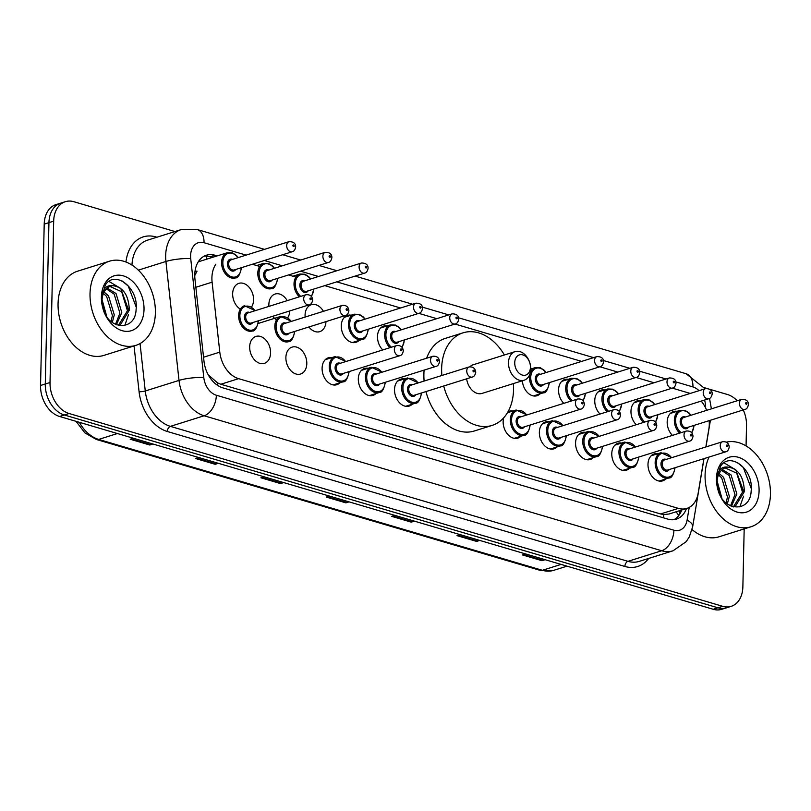 <?xml version="1.0" encoding="UTF-8"?>
<svg xmlns="http://www.w3.org/2000/svg" width="811" height="811" viewBox="0 0 811 811"><rect width="100%" height="100%" fill="white"/><g stroke="black" fill="none" stroke-linecap="round" stroke-linejoin="round"><path stroke-width="1.22" d="M629.529 468.282A14.111 10.036 -107.4 0 1 626.467 470.167A14.111 10.036 -107.4 0 1 611.778 453.623A14.111 10.036 -107.4 0 1 618.012 443.242A14.111 10.036 -107.4 0 1 621.611 443.039M593.317 457.597A14.111 10.036 -107.4 0 1 590.256 459.492A14.111 10.036 -107.4 0 1 575.567 442.938A14.111 10.036 -107.4 0 1 581.801 432.557A14.111 10.036 -107.4 0 1 585.4 432.354M557.106 446.922A14.111 10.036 -107.4 0 1 554.045 448.807A14.111 10.036 -107.4 0 1 539.356 432.253A14.111 10.036 -107.4 0 1 545.59 421.882A14.111 10.036 -107.4 0 1 549.189 421.669M520.905 436.237A14.111 10.036 -107.4 0 1 517.834 438.122A14.111 10.036 -107.4 0 1 503.144 421.578A14.111 10.036 -107.4 0 1 503.682 417.847M412.272 404.192A14.111 10.036 -107.4 0 1 409.2 406.078A14.111 10.036 -107.4 0 1 394.521 389.533A14.111 10.036 -107.4 0 1 400.746 379.153A14.111 10.036 -107.4 0 1 404.344 378.95M376.061 393.517A14.111 10.036 -107.4 0 1 372.989 395.403A14.111 10.036 -107.4 0 1 358.31 378.849A14.111 10.036 -107.4 0 1 364.534 368.468A14.111 10.036 -107.4 0 1 368.133 368.265M339.85 382.833A14.111 10.036 -107.4 0 1 336.778 384.718A14.111 10.036 -107.4 0 1 322.099 368.174A14.111 10.036 -107.4 0 1 328.323 357.793A14.111 10.036 -107.4 0 1 331.922 357.59M306.801 363.663A14.111 10.036 -107.4 0 1 300.567 374.033A14.111 10.036 -107.4 0 1 285.888 357.489A14.111 10.036 -107.4 0 1 292.112 347.108A14.111 10.036 -107.4 0 1 306.801 363.663M270.59 352.978A14.111 10.036 -107.4 0 1 264.356 363.358A14.111 10.036 -107.4 0 1 249.676 346.804A14.111 10.036 -107.4 0 1 255.901 336.423A14.111 10.036 -107.4 0 1 270.59 352.978M665.74 478.966A14.111 10.036 -107.4 0 1 662.678 480.852A14.111 10.036 -107.4 0 1 647.989 464.297A14.111 10.036 -107.4 0 1 654.224 453.927A14.111 10.036 -107.4 0 1 657.822 453.714M240.32 309.143A14.111 10.036 -107.4 0 1 232.656 293.734A14.111 10.036 -107.4 0 1 238.88 283.353A14.111 10.036 -107.4 0 1 253.569 299.898A14.111 10.036 -107.4 0 1 251.552 306.974M289.77 310.927A14.111 10.036 -107.4 0 1 287.763 317.648M276.531 319.818A14.111 10.036 -107.4 0 1 272.709 316.29M268.928 306.386A14.111 10.036 -107.4 0 1 268.867 304.409A14.111 10.036 -107.4 0 1 275.091 294.038A14.111 10.036 -107.4 0 1 287.206 300.638M325.981 321.612A14.111 10.036 -107.4 0 1 319.757 331.648A14.111 10.036 -107.4 0 1 308.92 326.965M305.139 317.06A14.111 10.036 -107.4 0 1 305.068 315.094A14.111 10.036 -107.4 0 1 311.302 304.713A14.111 10.036 -107.4 0 1 323.417 311.323M359.03 340.438A14.111 10.036 -107.4 0 1 355.968 342.323A14.111 10.036 -107.4 0 1 341.279 325.779A14.111 10.036 -107.4 0 1 347.513 315.398A14.111 10.036 -107.4 0 1 351.112 315.195M382.751 349.946A14.111 10.036 -107.4 0 1 377.49 336.453A14.111 10.036 -107.4 0 1 383.725 326.073A14.111 10.036 -107.4 0 1 387.323 325.87M600.018 414.036A14.111 10.036 -107.4 0 1 594.757 400.543A14.111 10.036 -107.4 0 1 600.992 390.162A14.111 10.036 -107.4 0 1 604.59 389.959M636.23 424.721A14.111 10.036 -107.4 0 1 630.968 411.228A14.111 10.036 -107.4 0 1 637.203 400.847A14.111 10.036 -107.4 0 1 640.791 400.644M563.807 403.351A14.111 10.036 -107.4 0 1 558.546 389.868A14.111 10.036 -107.4 0 1 564.78 379.487A14.111 10.036 -107.4 0 1 568.379 379.284M540.085 393.842A14.111 10.036 -107.4 0 1 537.024 395.727A14.111 10.036 -107.4 0 1 522.375 380.775M672.441 435.395A14.111 10.036 -107.4 0 1 667.179 421.913A14.111 10.036 -107.4 0 1 673.414 411.532A14.111 10.036 -107.4 0 1 677.003 411.329M705.854 446.962L708.895 428.725A26.459 18.805 72.6 0 0 709.29 424.427A26.459 18.805 72.6 0 0 709.159 420.645M208.234 374.824L217.622 382.944L220.835 384.252L660.57 513.961L663.824 514.559L669.065 513.992L686.866 508.406A26.459 18.805 72.6 0 0 698.149 493.23L703.907 458.661M195.035 271.178A26.459 4.978 -6.3 0 1 197.032 271.188L194.752 275.527M706.675 410.336A26.459 18.805 72.6 0 0 701.211 401.09M690.262 393.436A26.459 18.805 72.6 0 0 690.252 393.436L672.268 388.124M215.848 264.204A26.459 18.805 72.6 0 0 212.107 282.177L219.801 352.126A26.459 18.805 72.6 0 0 238.637 378.656L678.361 508.375A26.459 18.805 72.6 0 0 686.866 508.406M654.051 382.751L636.057 377.45M617.84 372.077L599.846 366.765M581.629 361.392L455.001 324.045M436.784 318.662L418.79 313.36M400.573 307.987L324.765 285.624M295.914 277.119L288.554 274.939M259.702 266.434L252.343 264.264M507.98 411.806A14.111 10.036 -107.4 0 1 509.379 411.197A14.111 10.036 -107.4 0 1 512.978 410.995M530.729 368.468A14.111 10.036 -107.4 0 1 532.168 368.599M744.184 528.904L742.866 586.88A26.459 18.805 -107.4 0 1 731.177 606.344A26.459 18.805 -107.4 0 1 722.682 606.304L69.057 413.498A26.459 18.805 -107.4 0 1 50.018 382.508L53.678 221.15A26.459 18.805 -107.4 0 1 65.367 201.686A26.459 18.805 -107.4 0 1 73.862 201.716L174.973 231.54M743.271 409.94A26.459 18.805 -107.4 0 1 746.525 425.522L746.059 445.928M709.878 389.331L727.487 394.521A26.459 18.805 -107.4 0 1 737.179 400.756M704.404 387.719L706.787 388.418M65.367 201.686L55.898 204.656A26.459 18.805 -107.4 0 0 44.21 224.12L40.55 385.478A26.459 18.805 -107.4 0 0 59.588 416.479L713.214 609.284A26.459 18.805 -107.4 0 0 721.709 609.314L726.443 607.824A26.459 18.805 -107.4 0 1 717.948 607.794L64.322 414.989A26.459 18.805 -107.4 0 1 45.284 383.988L48.944 222.64A26.459 18.805 -107.4 0 1 60.632 203.176A26.459 18.805 -107.4 0 0 48.944 222.64L45.284 383.988A26.459 18.805 -107.4 0 0 64.322 414.989L717.948 607.794A26.459 18.805 -107.4 0 0 726.443 607.824L731.177 606.344M217.166 255.891L214.935 255.232A26.459 18.805 72.6 0 0 206.44 255.201A26.459 18.805 72.6 0 0 194.954 279.126L203.997 361.321A26.459 18.805 72.6 0 0 222.832 387.851L667.848 519.121A26.459 18.805 72.6 0 0 676.344 519.152A26.459 18.805 72.6 0 0 686.461 508.527M204.139 256.164A26.459 18.805 -107.4 0 1 210.201 256.722L212.431 257.381M681.727 510.018A26.459 18.805 -107.4 0 1 673.911 519.679M218.341 463.304L215.168 464.297L195.563 458.509L198.725 457.516M152.975 444.022L149.812 445.016L130.196 439.238L133.369 438.234M414.431 521.149L411.258 522.142L391.652 516.354L394.815 515.36M479.788 540.42L476.625 541.424L457.009 535.635L460.182 534.642M545.154 559.702L541.981 560.695L522.375 554.917L525.538 553.923M283.698 482.586L280.535 483.579L260.919 477.791L264.092 476.797M349.065 501.867L345.891 502.861L326.286 497.072L329.459 496.079M348.264 501.634L346.723 502.496A7.056 4.481 106.4 0 1 345.891 502.861M282.907 482.352L281.356 483.214A7.056 4.481 106.4 0 1 280.535 483.579M544.353 559.468L542.812 560.34A7.056 4.481 106.4 0 1 541.981 560.695M478.997 540.187L477.446 541.059A7.056 4.481 106.4 0 1 476.625 541.424M413.63 520.905L412.079 521.777A7.056 4.481 106.4 0 1 411.258 522.142M152.184 443.789L150.633 444.661A7.056 4.481 106.4 0 1 149.812 445.016M217.541 463.071L216 463.933A7.056 4.481 106.4 0 1 215.168 464.297M726.433 442.117A44.098 31.345 -107.4 0 1 770.45 494.335A44.098 31.345 -107.4 0 1 750.976 526.775A44.098 31.345 -107.4 0 1 705.083 475.053A44.098 31.345 -107.4 0 1 709.078 457.039M733.387 506.916L742.501 492.206L736.733 473.178L724.993 467.846M733.428 506.926L735.364 506.287L744.376 491.618C743.809 476.696 738.314 468.525 727.903 467.116A19.94 14.172 -107.4 0 0 725.875 467.531A19.94 14.172 -107.4 0 0 717.076 482.19A19.94 14.172 -107.4 0 0 717.674 488.344C721.972 511.619 750.499 513.576 751.148 490.939C753.906 468.89 729.545 451.068 720.401 466.497L716.65 479.595L716.873 484.248L716.701 479.909C717.502 470.522 721.232 466.254 727.903 467.116M730.529 505.882L734.979 494.568L729.221 475.54L721.435 470.299M731.441 506.277L736.854 493.98L731.096 474.952L722.277 469.518M726.129 502.982L727.457 496.93L721.699 477.902L718.516 474.881M727.335 503.955L729.342 496.332L723.574 477.314L719.164 473.472M719.925 494.791L717.157 484.826M721.861 498.147L717.127 481.045M759.086 490.979A28.76 20.437 -107.4 0 1 737.148 512.096A28.76 20.437 -107.4 0 1 716.458 478.409A28.76 20.437 -107.4 0 1 738.395 457.292A28.76 20.437 -107.4 0 1 759.086 490.979M750.976 526.775L719.012 536.801A44.098 31.345 -107.4 0 1 692.077 529.573M739.845 506.976L743.555 496.16M743.768 491.811L735.81 469.873L724.051 462.868M751.26 488.496L743.322 467.511L737.371 462.503M514.732 362.679A10.584 7.522 -107.4 0 1 522.811 354.904A10.584 7.522 -107.4 0 1 530.424 367.302A10.584 7.522 -107.4 0 1 522.355 375.077A10.584 7.522 -107.4 0 1 514.732 362.679M508.507 362.639A14.993 10.655 -107.4 0 1 515.127 351.609A14.993 10.655 -107.4 0 1 530.729 369.198A14.993 10.655 -107.4 0 1 524.109 380.227A14.993 10.655 -107.4 0 1 508.507 362.639M515.127 351.609L473.097 364.808A14.993 10.655 72.6 0 0 469.893 366.765M441.883 375.483A48.508 34.478 -107.4 0 1 441.64 368.508A48.508 34.478 -107.4 0 1 463.061 332.824A48.508 34.478 -107.4 0 1 504.391 354.985M513.373 383.593A48.508 34.478 -107.4 0 1 513.545 389.716A48.508 34.478 -107.4 0 1 492.125 425.4A48.508 34.478 -107.4 0 1 443.708 386.006M424.123 381.058A48.508 34.478 -107.4 0 1 423.889 374.084A48.508 34.478 -107.4 0 1 424.112 370.11M426.647 358.219A48.508 34.478 -107.4 0 1 445.3 338.4L463.061 332.824M466.649 378.808A14.993 10.655 72.6 0 0 482.079 393.416L524.109 380.227M492.125 425.4L474.364 430.976A48.508 34.478 -107.4 0 1 425.957 391.581M90.021 293.623A44.098 31.345 -107.4 0 1 109.495 261.193A44.098 31.345 -107.4 0 1 155.388 312.904A44.098 31.345 -107.4 0 1 135.913 345.344A44.098 31.345 -107.4 0 1 90.021 293.623M135.913 345.344L103.95 355.38A44.098 31.345 -107.4 0 1 58.057 303.659A44.098 31.345 -107.4 0 1 77.532 271.219L109.495 261.193M118.325 325.485L127.439 310.775L121.67 291.747L109.931 286.425M118.365 325.495L120.302 324.856L129.314 310.187C128.746 295.265 123.252 287.094 112.841 285.685A19.94 14.172 -107.4 0 0 110.813 286.101A19.94 14.172 -107.4 0 0 102.014 300.759A19.94 14.172 -107.4 0 0 102.612 306.913C106.91 330.189 135.437 332.145 136.086 309.508C138.843 287.469 114.483 269.647 105.339 285.066L101.588 298.164L101.811 302.817L101.639 298.478C102.439 289.091 106.17 284.823 112.841 285.685M115.466 324.451L119.916 313.137L114.158 294.109L106.373 288.878M116.389 324.846L121.792 312.549L116.034 293.521L107.214 288.087M111.066 321.561L112.405 315.499L106.636 296.471L103.453 293.45M112.273 322.525L114.28 314.911L108.522 295.883L104.102 292.041M104.862 313.37L102.095 303.395M106.799 316.716L102.064 299.614M144.023 309.549A28.76 20.437 -107.4 0 1 122.086 330.665A28.76 20.437 -107.4 0 1 101.395 296.978A28.76 20.437 -107.4 0 1 123.333 275.862A28.76 20.437 -107.4 0 1 144.023 309.549M124.782 325.546L128.493 314.729M128.706 310.38L120.748 288.442L108.988 281.437M136.197 307.065L128.26 286.08L122.309 281.072M663.489 517.834A26.459 16.798 -73.6 0 0 663.824 514.559M675.867 511.853A26.459 10.807 9.5 0 1 678.594 515.725M217.419 385.255A26.459 16.798 -73.6 0 0 217.622 382.944M206.744 259.165A26.459 16.798 -73.6 0 0 206.258 256.073M660.57 513.961L678.361 508.375M220.835 384.252L238.637 378.656M203.551 357.235L219.801 352.126M195.856 287.276L212.107 282.177M705.621 407.963A17.639 12.54 72.6 0 0 705.641 407.598A17.639 12.54 72.6 0 0 704.546 400.046M699.021 390.689A17.639 12.54 72.6 0 0 692.949 386.928L675.837 381.88M705.094 388.773L686.096 373.729A17.639 11.202 106.4 0 1 692.949 386.928M246.108 255.12L204.037 242.712A17.639 12.54 72.6 0 0 190.585 255.668A17.639 12.54 72.6 0 0 190.717 258.638L203.794 377.561A17.639 12.54 72.6 0 0 216.355 395.241L673.911 530.212A17.639 12.54 72.6 0 0 687.099 520.125L689.218 507.412M673.911 530.212A17.639 11.202 106.4 0 1 661.695 550.74L627.957 561.334A35.278 25.08 72.6 0 0 639.281 561.374L673.029 550.791A35.278 25.08 -107.4 0 1 661.695 550.74L204.129 415.769A35.278 25.08 -107.4 0 1 179.018 380.4L165.931 261.477A35.278 25.08 -107.4 0 1 165.667 255.526A35.278 25.08 -107.4 0 1 181.248 229.574L147.511 240.168A35.278 25.08 72.6 0 0 131.96 265.096M138.336 270.144L165.931 261.477A17.639 3.315 -6.3 0 1 190.717 258.638M125.969 262.034A39.688 28.213 -107.4 0 1 155.976 236.944L156.908 237.217M648.658 558.434A39.688 28.213 -107.4 0 1 624.896 566.463L167.34 431.493A39.688 28.213 -107.4 0 1 139.076 391.703L134.048 345.932M722.682 606.304L713.214 609.284M53.678 221.15L44.21 224.12M50.018 382.508L40.55 385.478M69.057 413.498L59.588 416.479M203.794 377.561A17.639 3.315 -6.3 0 0 179.018 380.4L145.27 390.993A35.278 25.08 72.6 0 0 170.391 426.363L627.957 561.334A4.41 2.798 -73.6 0 0 624.896 566.463M140.06 343.57L145.27 390.993A4.41 0.831 173.7 0 1 139.076 391.703M216.355 395.241A17.639 11.202 106.4 0 1 204.129 415.769L170.391 426.363A4.41 2.798 -73.6 0 0 167.34 431.493M666.034 378.99L639.626 371.205M629.823 368.306L603.414 360.52M593.611 357.631L458.57 317.79M448.767 314.901L422.359 307.116M412.556 304.226L336.747 281.863M318.53 276.49L300.536 271.178M282.319 265.805L264.335 260.493M155.976 236.944A4.41 2.798 -73.6 0 0 155.986 237.501M687.099 520.125A17.639 7.208 9.5 0 1 692.665 526.745L704.009 458.631M264.477 249.362L197.185 229.513A17.639 11.202 106.4 0 1 204.037 242.712M210.201 256.722L214.935 255.232M561.1 564.405L542.366 570.295A8.82 5.596 106.4 0 1 540.065 570.346L96.377 439.471A8.82 5.596 -73.6 0 0 98.678 439.42L542.366 570.295A35.278 25.08 72.6 0 0 553.7 570.336L540.065 570.346M79.356 422.308A35.278 25.08 72.6 0 0 98.678 439.42L117.413 433.53M327.279 496.768L346.723 502.496M392.636 516.039L412.079 521.777M458.002 535.321L477.446 541.059M523.369 554.602L542.812 560.34M261.912 477.486L281.356 483.214M196.556 458.205L216 463.933M131.189 438.923L150.633 444.661M679.709 433.115A13.229 9.408 -107.4 0 1 674.346 420.057A13.229 9.408 -107.4 0 1 680.186 410.325L670.342 413.417M690.729 415.333A12.347 8.779 72.6 0 0 681.058 410.974A12.347 8.779 72.6 0 0 675.593 420.068A12.347 8.779 72.6 0 0 681.098 432.679M691.53 432.456A12.347 8.779 72.6 0 0 693.892 425.461A12.347 8.779 72.6 0 0 693.892 425.44M688.488 427.133A6.174 4.39 -107.4 0 1 683.298 428.005A6.174 4.39 -107.4 0 1 680.165 421.416A6.174 4.39 -107.4 0 1 685.315 417.036M683.754 417.523A5.292 3.761 72.6 0 0 681.412 421.416A5.292 3.761 72.6 0 0 686.917 427.63L744.934 409.413A5.292 3.761 -107.4 0 1 739.419 403.209A5.292 3.761 -107.4 0 1 741.761 399.316L683.754 417.523M745.654 403.249A0.882 0.629 72.6 0 0 746.961 403.635A0.882 0.629 72.6 0 0 745.654 403.249M643.498 422.44A13.229 9.408 -107.4 0 1 638.135 409.373A13.229 9.408 -107.4 0 1 643.975 399.641L634.131 402.732M654.518 404.659A12.347 8.779 72.6 0 0 644.846 400.299A12.347 8.779 72.6 0 0 639.382 409.383A12.347 8.779 72.6 0 0 644.887 422.004M655.318 421.771A12.347 8.779 72.6 0 0 657.68 414.776A12.347 8.779 72.6 0 0 657.68 414.756M652.277 416.459A6.174 4.39 -107.4 0 1 647.087 417.33A6.174 4.39 -107.4 0 1 643.954 410.731A6.174 4.39 -107.4 0 1 649.104 406.352M647.543 406.848A5.292 3.761 72.6 0 0 645.201 410.741A5.292 3.761 72.6 0 0 650.706 416.945L708.723 398.738A5.292 3.761 -107.4 0 1 703.208 392.524A5.292 3.761 -107.4 0 1 705.55 388.631L647.543 406.848M709.443 392.565A0.882 0.629 72.6 0 0 710.75 392.95A0.882 0.629 72.6 0 0 709.443 392.565M607.287 411.755A13.229 9.408 -107.4 0 1 601.924 398.698A13.229 9.408 -107.4 0 1 607.763 388.966L597.92 392.048M618.306 393.974A12.347 8.779 72.6 0 0 608.635 389.615A12.347 8.779 72.6 0 0 603.171 398.698A12.347 8.779 72.6 0 0 608.676 411.319M619.107 411.096A12.347 8.779 72.6 0 0 621.469 404.101A12.347 8.779 72.6 0 0 621.469 404.071M616.066 405.774A6.174 4.39 -107.4 0 1 610.876 406.646A6.174 4.39 -107.4 0 1 607.743 400.046A6.174 4.39 -107.4 0 1 612.893 395.677M611.332 396.163A5.292 3.761 72.6 0 0 608.99 400.056A5.292 3.761 72.6 0 0 614.495 406.26L672.512 388.053A5.292 3.761 -107.4 0 1 666.997 381.849A5.292 3.761 -107.4 0 1 669.339 377.956L611.332 396.163M673.231 381.88A0.882 0.629 72.6 0 0 674.539 382.265A0.882 0.629 72.6 0 0 673.231 381.88M571.076 401.07A13.229 9.408 -107.4 0 1 565.713 388.013A13.229 9.408 -107.4 0 1 571.552 378.281L561.709 381.373M582.095 383.299A12.347 8.779 72.6 0 0 572.424 378.93A12.347 8.779 72.6 0 0 566.96 388.023A12.347 8.779 72.6 0 0 572.465 400.634M582.896 400.411A12.347 8.779 72.6 0 0 585.258 393.416A12.347 8.779 72.6 0 0 585.258 393.396M579.855 395.089A6.174 4.39 -107.4 0 1 574.664 395.961A6.174 4.39 -107.4 0 1 571.532 389.371A6.174 4.39 -107.4 0 1 576.682 384.992M575.121 385.489A5.292 3.761 72.6 0 0 572.779 389.371A5.292 3.761 72.6 0 0 578.284 395.586L636.3 377.368A5.292 3.761 -107.4 0 1 630.786 371.164A5.292 3.761 -107.4 0 1 633.127 367.271L575.121 385.489M637.02 371.205A0.882 0.629 72.6 0 0 638.328 371.59A0.882 0.629 72.6 0 0 637.02 371.205M549.341 382.62L549.341 382.944C547.77 389.919 545.752 393.213 543.269 392.848A13.229 9.408 -107.4 0 1 529.502 377.328A13.229 9.408 -107.4 0 1 535.341 367.596L530.739 369.046M545.884 372.614A12.347 8.779 72.6 0 0 536.213 368.255A12.347 8.779 72.6 0 0 530.749 377.338A12.347 8.779 72.6 0 0 539.629 391.804A12.347 8.779 72.6 0 0 549.047 382.741A12.347 8.779 72.6 0 0 549.047 382.711M543.644 384.414A6.174 4.39 -107.4 0 1 538.453 385.286A6.174 4.39 -107.4 0 1 535.321 378.686A6.174 4.39 -107.4 0 1 540.471 374.307M538.909 374.804A5.292 3.761 72.6 0 0 536.568 378.696A5.292 3.761 72.6 0 0 542.072 384.901L600.089 366.694A5.292 3.761 -107.4 0 1 594.575 360.479A5.292 3.761 -107.4 0 1 596.916 356.597L538.909 374.804M600.809 360.52A0.882 0.629 72.6 0 0 602.117 360.905A0.882 0.629 72.6 0 0 600.809 360.52M390.02 347.666A13.229 9.408 -107.4 0 1 384.657 334.608A13.229 9.408 -107.4 0 1 390.496 324.876L380.663 327.968M401.039 329.884A12.347 8.779 72.6 0 0 391.368 325.525A12.347 8.779 72.6 0 0 385.904 334.608A12.347 8.779 72.6 0 0 391.409 347.23M401.84 347.007A12.347 8.779 72.6 0 0 404.202 340.012A12.347 8.779 72.6 0 0 404.202 339.981M398.799 341.684A6.174 4.39 -107.4 0 1 393.609 342.556A6.174 4.39 -107.4 0 1 390.476 335.967A6.174 4.39 -107.4 0 1 395.626 331.587M394.065 332.074A5.292 3.761 72.6 0 0 391.723 335.967A5.292 3.761 72.6 0 0 397.228 342.171L455.245 323.964A5.292 3.761 -107.4 0 1 449.74 317.76A5.292 3.761 -107.4 0 1 452.072 313.867L394.065 332.074M455.964 317.79A0.882 0.629 72.6 0 0 457.272 318.176A0.882 0.629 72.6 0 0 455.964 317.79M368.285 329.215L368.285 329.54C366.714 336.504 364.697 339.809 362.213 339.444A13.229 9.408 -107.4 0 1 348.446 323.924A13.229 9.408 -107.4 0 1 354.285 314.192L344.452 317.283M364.828 319.21A12.347 8.779 72.6 0 0 355.157 314.85A12.347 8.779 72.6 0 0 349.693 323.934A12.347 8.779 72.6 0 0 358.574 338.4A12.347 8.779 72.6 0 0 367.991 329.327A12.347 8.779 72.6 0 0 367.991 329.307M362.588 331A6.174 4.39 -107.4 0 1 357.398 331.871A6.174 4.39 -107.4 0 1 354.265 325.282A6.174 4.39 -107.4 0 1 359.415 320.903M357.854 321.399A5.292 3.761 72.6 0 0 355.512 325.292A5.292 3.761 72.6 0 0 361.017 331.496L419.034 313.279A5.292 3.761 -107.4 0 1 413.529 307.075A5.292 3.761 -107.4 0 1 415.861 303.182L357.854 321.399M419.753 307.116A0.882 0.629 72.6 0 0 421.061 307.501A0.882 0.629 72.6 0 0 419.753 307.116M299.391 296.816A13.229 9.408 -107.4 0 1 294.018 283.759A13.229 9.408 -107.4 0 1 299.867 274.027L292.883 276.216M310.4 279.045A12.347 8.779 72.6 0 0 300.729 274.676A12.347 8.779 72.6 0 0 295.265 283.769A12.347 8.779 72.6 0 0 300.769 296.38M311.201 296.157A12.347 8.779 72.6 0 0 313.573 289.162A12.347 8.779 72.6 0 0 313.573 289.142M308.16 290.835A6.174 4.39 -107.4 0 1 302.969 291.707A6.174 4.39 -107.4 0 1 299.847 285.117A6.174 4.39 -107.4 0 1 304.987 280.738M303.426 281.224A5.292 3.761 72.6 0 0 301.084 285.117A5.292 3.761 72.6 0 0 306.599 291.331L364.605 273.114A5.292 3.761 -107.4 0 1 359.101 266.91A5.292 3.761 -107.4 0 1 361.432 263.017L303.426 281.224M365.325 266.951A0.882 0.629 72.6 0 0 366.633 267.336A0.882 0.629 72.6 0 0 365.325 266.951M277.656 278.366L277.646 278.69C276.075 285.665 274.057 288.959 271.573 288.594A13.229 9.408 -107.4 0 1 257.807 273.074A13.229 9.408 -107.4 0 1 263.656 263.342L256.671 265.542M274.189 268.36A12.347 8.779 72.6 0 0 264.518 264.001A12.347 8.779 72.6 0 0 259.054 273.084A12.347 8.779 72.6 0 0 267.944 287.55A12.347 8.779 72.6 0 0 277.362 278.487A12.347 8.779 72.6 0 0 277.362 278.457M271.949 280.16A6.174 4.39 -107.4 0 1 266.758 281.032A6.174 4.39 -107.4 0 1 263.636 274.432A6.174 4.39 -107.4 0 1 268.776 270.053M267.214 270.55A5.292 3.761 72.6 0 0 264.873 274.442A5.292 3.761 72.6 0 0 270.387 280.647L328.394 262.44A5.292 3.761 -107.4 0 1 322.89 256.225A5.292 3.761 -107.4 0 1 325.221 252.333L267.214 270.55M329.114 256.266A0.882 0.629 72.6 0 0 330.422 256.651A0.882 0.629 72.6 0 0 329.114 256.266M241.445 267.681L241.435 268.005C239.874 274.98 237.846 278.285 235.362 277.909A13.229 9.408 -107.4 0 1 221.596 262.399A13.229 9.408 -107.4 0 1 227.445 252.667L198.259 261.831M237.978 257.675A12.347 8.779 72.6 0 0 228.307 253.316A12.347 8.779 72.6 0 0 222.843 262.399A12.347 8.779 72.6 0 0 231.733 276.865A12.347 8.779 72.6 0 0 241.151 267.802A12.347 8.779 72.6 0 0 241.151 267.772M235.737 269.475A6.174 4.39 -107.4 0 1 230.547 270.347A6.174 4.39 -107.4 0 1 227.425 263.747A6.174 4.39 -107.4 0 1 232.564 259.378M231.003 259.865A5.292 3.761 72.6 0 0 228.672 263.757A5.292 3.761 72.6 0 0 234.176 269.962L292.183 251.755A5.292 3.761 -107.4 0 1 286.678 245.551A5.292 3.761 -107.4 0 1 289.01 241.658L231.003 259.865M292.903 245.581A0.882 0.629 72.6 0 0 294.211 245.966A0.882 0.629 72.6 0 0 292.903 245.581M659.079 481.055L668.923 477.963A13.229 9.408 -107.4 0 1 655.156 462.452A13.229 9.408 -107.4 0 1 660.995 452.72L671.832 457.637M674.701 467.856A12.347 8.779 72.6 0 0 674.701 467.835A12.347 8.779 72.6 0 1 665.284 476.919A12.347 8.779 72.6 0 1 656.403 462.463A12.347 8.779 72.6 0 1 661.867 453.369A12.347 8.779 72.6 0 1 671.538 457.728M669.298 469.528A6.174 4.39 -107.4 0 1 664.108 470.4A6.174 4.39 -107.4 0 1 660.975 463.811A6.174 4.39 -107.4 0 1 666.125 459.431M722.571 441.711L664.564 459.918A5.292 3.761 72.6 0 0 662.222 463.811A5.292 3.761 72.6 0 0 667.727 470.025L725.744 451.808A5.292 3.761 -107.4 0 1 720.229 445.604A5.292 3.761 -107.4 0 1 722.571 441.711C726.615 441.397 728.825 443.181 729.221 447.054C728.613 449.953 727.447 451.534 725.744 451.808M727.771 446.02A0.882 0.629 72.6 0 0 726.463 445.634A0.882 0.629 72.6 0 0 727.771 446.02M622.868 470.37L632.712 467.288A13.229 9.408 -107.4 0 1 618.945 451.768A13.229 9.408 -107.4 0 1 624.784 442.036L635.621 446.962M638.49 457.171A12.347 8.779 72.6 0 0 638.49 457.151A12.347 8.779 72.6 0 1 629.072 466.244A12.347 8.779 72.6 0 1 620.192 451.778A12.347 8.779 72.6 0 1 625.656 442.694A12.347 8.779 72.6 0 1 635.327 447.054M633.087 458.844A6.174 4.39 -107.4 0 1 627.896 459.715A6.174 4.39 -107.4 0 1 624.764 453.126A6.174 4.39 -107.4 0 1 629.914 448.747M686.359 431.026L628.353 449.243A5.292 3.761 72.6 0 0 626.011 453.136A5.292 3.761 72.6 0 0 631.516 459.34L689.532 441.133A5.292 3.761 -107.4 0 1 684.018 434.919A5.292 3.761 -107.4 0 1 686.359 431.026C690.404 430.722 692.614 432.496 693.01 436.369C692.401 439.268 691.236 440.849 689.532 441.133M691.56 435.345A0.882 0.629 72.6 0 0 690.252 434.96A0.882 0.629 72.6 0 0 691.56 435.345M586.657 459.695L596.501 456.603A13.229 9.408 -107.4 0 1 582.734 441.093A13.229 9.408 -107.4 0 1 588.573 431.361L599.41 436.277M599.116 436.369A12.347 8.779 72.6 0 0 589.445 432.01A12.347 8.779 72.6 0 0 583.981 441.093A12.347 8.779 72.6 0 0 592.861 455.559A12.347 8.779 72.6 0 0 602.279 446.496A12.347 8.779 72.6 0 0 602.279 446.466M596.876 448.169A6.174 4.39 -107.4 0 1 591.685 449.041A6.174 4.39 -107.4 0 1 588.553 442.441A6.174 4.39 -107.4 0 1 593.703 438.072M650.148 420.351L592.142 438.558A5.292 3.761 72.6 0 0 589.8 442.451A5.292 3.761 72.6 0 0 595.304 448.655L653.321 430.448A5.292 3.761 -107.4 0 1 647.807 424.244A5.292 3.761 -107.4 0 1 650.148 420.351C654.193 420.037 656.403 421.821 656.798 425.694C656.19 428.583 655.024 430.175 653.321 430.448M655.349 424.66A0.882 0.629 72.6 0 0 654.041 424.275A0.882 0.629 72.6 0 0 655.349 424.66M550.446 449.01L560.289 445.918A13.229 9.408 -107.4 0 1 546.523 430.408A13.229 9.408 -107.4 0 1 552.362 420.676L563.199 425.593M566.068 435.811A12.347 8.779 72.6 0 0 566.068 435.791A12.347 8.779 72.6 0 1 556.65 444.874A12.347 8.779 72.6 0 1 547.77 430.418A12.347 8.779 72.6 0 1 553.234 421.325A12.347 8.779 72.6 0 1 562.905 425.684M560.665 437.484A6.174 4.39 -107.4 0 1 555.474 438.356A6.174 4.39 -107.4 0 1 552.342 431.766A6.174 4.39 -107.4 0 1 557.492 427.387M613.937 409.667L555.93 427.873A5.292 3.761 72.6 0 0 553.589 431.766A5.292 3.761 72.6 0 0 559.093 437.981L617.11 419.763A5.292 3.761 -107.4 0 1 611.606 413.559A5.292 3.761 -107.4 0 1 613.937 409.667C617.982 409.362 620.192 411.136 620.587 415.009C619.979 417.908 618.813 419.49 617.11 419.763M619.138 413.985A0.882 0.629 72.6 0 0 617.83 413.59A0.882 0.629 72.6 0 0 619.138 413.985M514.235 438.325L524.078 435.243A13.229 9.408 -107.4 0 1 510.312 419.723A13.229 9.408 -107.4 0 1 516.151 409.991L526.988 414.918M529.857 425.126A12.347 8.779 72.6 0 0 529.857 425.106A12.347 8.779 72.6 0 1 520.439 434.199A12.347 8.779 72.6 0 1 511.559 419.733A12.347 8.779 72.6 0 1 517.023 410.65A12.347 8.779 72.6 0 1 526.694 415.009M524.453 426.799A6.174 4.39 -107.4 0 1 519.263 427.671A6.174 4.39 -107.4 0 1 516.131 421.081A6.174 4.39 -107.4 0 1 521.28 416.702M577.726 398.982L519.719 417.199A5.292 3.761 72.6 0 0 517.377 421.091A5.292 3.761 72.6 0 0 522.892 427.296L580.899 409.089A5.292 3.761 -107.4 0 1 575.394 402.874A5.292 3.761 -107.4 0 1 577.726 398.982C581.771 398.677 583.981 400.462 584.376 404.324C583.768 407.223 582.602 408.805 580.899 409.089M582.927 403.3A0.882 0.629 72.6 0 0 581.619 402.915A0.882 0.629 72.6 0 0 582.927 403.3M405.612 406.291L415.445 403.199A13.229 9.408 -107.4 0 1 401.678 387.678A13.229 9.408 -107.4 0 1 407.527 377.946L418.354 382.873M421.233 393.082A12.347 8.779 72.6 0 0 421.233 393.061A12.347 8.779 72.6 0 1 411.816 402.155A12.347 8.779 72.6 0 1 402.925 387.688A12.347 8.779 72.6 0 1 408.389 378.605A12.347 8.779 72.6 0 1 418.06 382.964M415.82 394.764A6.174 4.39 -107.4 0 1 410.63 395.636A6.174 4.39 -107.4 0 1 407.507 389.037A6.174 4.39 -107.4 0 1 412.647 384.657M469.093 366.937L411.086 385.154A5.292 3.761 72.6 0 0 408.744 389.047A5.292 3.761 72.6 0 0 414.259 395.251L472.266 377.044A5.292 3.761 -107.4 0 1 466.761 370.83A5.292 3.761 -107.4 0 1 469.093 366.937C473.137 366.633 475.347 368.417 475.743 372.279C475.134 375.179 473.969 376.76 472.266 377.044M474.293 371.256A0.882 0.629 72.6 0 0 472.985 370.87A0.882 0.629 72.6 0 0 474.293 371.256M369.4 395.606L379.234 392.514A13.229 9.408 -107.4 0 1 365.467 377.003A13.229 9.408 -107.4 0 1 371.316 367.271L382.143 372.188M385.022 382.407A12.347 8.779 72.6 0 0 385.022 382.376A12.347 8.779 72.6 0 1 375.605 391.47A12.347 8.779 72.6 0 1 366.714 377.003A12.347 8.779 72.6 0 1 372.178 367.92A12.347 8.779 72.6 0 1 381.849 372.279M379.609 384.079A6.174 4.39 -107.4 0 1 374.418 384.951A6.174 4.39 -107.4 0 1 371.296 378.352A6.174 4.39 -107.4 0 1 376.436 373.983M432.881 356.262L374.875 374.469A5.292 3.761 72.6 0 0 372.533 378.362A5.292 3.761 72.6 0 0 378.048 384.566L436.054 366.359A5.292 3.761 -107.4 0 1 430.55 360.155A5.292 3.761 -107.4 0 1 432.881 356.262C436.926 355.948 439.136 357.732 439.532 361.605C438.923 364.494 437.758 366.085 436.054 366.359M438.082 360.571A0.882 0.629 72.6 0 0 436.774 360.185A0.882 0.629 72.6 0 0 438.082 360.571M333.189 384.921L343.023 381.829A13.229 9.408 -107.4 0 1 329.256 366.319A13.229 9.408 -107.4 0 1 335.105 356.587L345.932 361.503M345.638 361.605A12.347 8.779 72.6 0 0 335.967 357.235A12.347 8.779 72.6 0 0 330.503 366.329A12.347 8.779 72.6 0 0 339.393 380.795A12.347 8.779 72.6 0 0 348.811 371.722A12.347 8.779 72.6 0 0 348.811 371.702M343.398 373.395A6.174 4.39 -107.4 0 1 338.207 374.266A6.174 4.39 -107.4 0 1 335.085 367.677A6.174 4.39 -107.4 0 1 340.225 363.298M396.67 345.577L338.663 363.794A5.292 3.761 72.6 0 0 336.322 367.677A5.292 3.761 72.6 0 0 341.836 373.891L399.843 355.674A5.292 3.761 -107.4 0 1 394.339 349.47A5.292 3.761 -107.4 0 1 396.67 345.577C400.715 345.273 402.935 347.047 403.32 350.92C402.712 353.819 401.557 355.4 399.843 355.674M401.871 349.896A0.882 0.629 72.6 0 0 400.563 349.511A0.882 0.629 72.6 0 0 401.871 349.896M294.677 331.435L294.667 331.76C293.106 338.734 291.078 342.039 288.604 341.664A13.229 9.408 -107.4 0 1 274.838 326.154A13.229 9.408 -107.4 0 1 280.677 316.422L291.504 321.338M294.383 331.557A12.347 8.779 72.6 0 0 294.383 331.537A12.347 8.779 72.6 0 1 284.965 340.62A12.347 8.779 72.6 0 1 276.075 326.164A12.347 8.779 72.6 0 1 281.539 317.071A12.347 8.779 72.6 0 1 291.21 321.43M288.969 333.23A6.174 4.39 -107.4 0 1 283.779 334.102A6.174 4.39 -107.4 0 1 280.657 327.512A6.174 4.39 -107.4 0 1 285.796 323.133M342.242 305.412L284.235 323.619A5.292 3.761 72.6 0 0 281.904 327.512A5.292 3.761 72.6 0 0 287.408 333.726L345.415 315.509A5.292 3.761 -107.4 0 1 339.91 309.305A5.292 3.761 -107.4 0 1 342.242 305.412C346.287 305.098 348.507 306.882 348.892 310.755C348.284 313.654 347.128 315.236 345.415 315.509M347.443 309.721A0.882 0.629 72.6 0 0 346.135 309.336A0.882 0.629 72.6 0 0 347.443 309.721M258.466 320.761L258.456 321.085C256.894 328.06 254.867 331.354 252.393 330.989A13.229 9.408 -107.4 0 1 238.627 315.469A13.229 9.408 -107.4 0 1 244.466 305.737L255.293 310.664M258.172 320.872A12.347 8.779 72.6 0 0 258.172 320.852A12.347 8.779 72.6 0 1 248.754 329.945A12.347 8.779 72.6 0 1 239.863 315.479A12.347 8.779 72.6 0 1 245.327 306.396A12.347 8.779 72.6 0 1 254.999 310.755M252.758 322.545A6.174 4.39 -107.4 0 1 247.568 323.417A6.174 4.39 -107.4 0 1 244.446 316.827A6.174 4.39 -107.4 0 1 249.595 312.448M306.031 294.728L248.024 312.945A5.292 3.761 72.6 0 0 245.692 316.837A5.292 3.761 72.6 0 0 251.197 323.042L309.204 304.835A5.292 3.761 -107.4 0 1 303.699 298.62A5.292 3.761 -107.4 0 1 306.031 294.728C310.076 294.423 312.296 296.197 312.681 300.07C312.073 302.969 310.917 304.551 309.204 304.835M311.231 299.046A0.882 0.629 72.6 0 0 309.924 298.661A0.882 0.629 72.6 0 0 311.231 299.046M679.395 514.64L680.074 510.535M711.399 408.845L709.513 398.404M673.029 550.791L686.187 541.677L689.289 536.923L692.665 526.745M197.185 229.513L181.248 229.574M705.965 446.922L710.406 420.25M686.096 373.729L355.117 276.095M336.9 270.722L318.905 265.41M300.688 260.037L282.694 254.735M96.377 439.471L84.851 432.861L76.072 421.335M553.7 570.336L567.021 566.159M691.884 432.881L694.186 425.349M744.934 409.413C746.637 409.139 747.793 407.558 748.411 404.659C748.472 401.06 746.262 399.276 741.761 399.316M691.013 415.242L689.117 413.022L685.265 410.538L680.186 410.325M655.673 422.196L657.974 414.664M708.723 398.738C710.426 398.454 711.582 396.873 712.2 393.974C712.261 390.375 710.051 388.591 705.55 388.631M654.801 404.567L652.906 402.337L649.053 399.853L643.975 399.641M619.462 411.512L621.763 403.979M672.512 388.053C674.215 387.78 675.381 386.188 675.989 383.299C676.05 379.7 673.84 377.916 669.339 377.956M618.59 393.882L616.695 391.662L612.842 389.168L607.763 388.966M583.251 400.837L585.552 393.305M636.3 377.368C638.004 377.095 639.169 375.513 639.778 372.614C639.838 369.015 637.628 367.231 633.127 367.271M582.389 383.197L580.483 380.977L576.631 378.494L571.552 378.281M600.089 366.694C601.792 366.41 602.958 364.828 603.566 361.929C603.627 358.33 601.417 356.556 596.916 356.597M543.269 392.848L533.425 395.94M546.178 372.523L544.272 370.292L540.42 367.809L535.341 367.596M402.195 347.422L404.496 339.89M455.245 323.964C456.948 323.69 458.114 322.099 458.722 319.21C458.783 315.611 456.573 313.827 452.072 313.867M401.333 329.793L399.428 327.573L395.575 325.089L390.496 324.876M419.034 313.279C420.737 313.005 421.902 311.424 422.511 308.525C422.572 304.926 420.362 303.142 415.861 303.182M362.213 339.444L352.369 342.526M365.122 319.118L363.216 316.888L359.364 314.404L354.285 314.192M311.556 296.583L313.867 289.051M364.605 273.114C366.319 272.841 367.474 271.259 368.082 268.36C368.153 264.761 365.933 262.977 361.432 263.017M310.694 278.943L308.798 276.723L304.936 274.24L299.867 274.027M328.394 262.44C330.107 262.156 331.263 260.574 331.871 257.675C331.942 254.076 329.722 252.302 325.221 252.333M274.483 268.269L272.587 266.038L268.725 263.555L263.656 263.342M292.183 251.755C293.896 251.481 295.052 249.889 295.66 247C295.731 243.401 293.511 241.617 289.01 241.658M238.272 257.584L236.376 255.364L232.514 252.88L227.445 252.667M674.995 467.734L674.995 468.059C673.424 475.033 671.407 478.338 668.923 477.963M660.995 452.72L651.162 455.812M638.784 457.059L638.784 457.384C637.213 464.358 635.195 467.653 632.712 467.288M624.784 442.036L614.951 445.127M602.573 446.374L602.573 446.699C601.002 453.673 598.984 456.978 596.501 456.603M588.573 431.361L578.74 434.443M566.362 435.7L566.362 436.014C564.791 442.988 562.773 446.293 560.289 445.918M552.362 420.676L542.529 423.768M530.151 425.015L530.151 425.339C528.579 432.314 526.562 435.608 524.078 435.243M516.151 409.991L507.443 412.728M421.527 392.97L421.517 393.294C419.946 400.269 417.929 403.564 415.445 403.199M407.527 377.946L397.684 381.038M385.316 382.285L385.306 382.61C383.735 389.584 381.717 392.889 379.234 392.514M371.316 367.271L361.473 370.353M349.105 371.61L349.095 371.935C347.524 378.899 345.506 382.204 343.023 381.829M335.105 356.587L325.262 359.678M280.677 316.422L258.212 323.467"/></g></svg>

